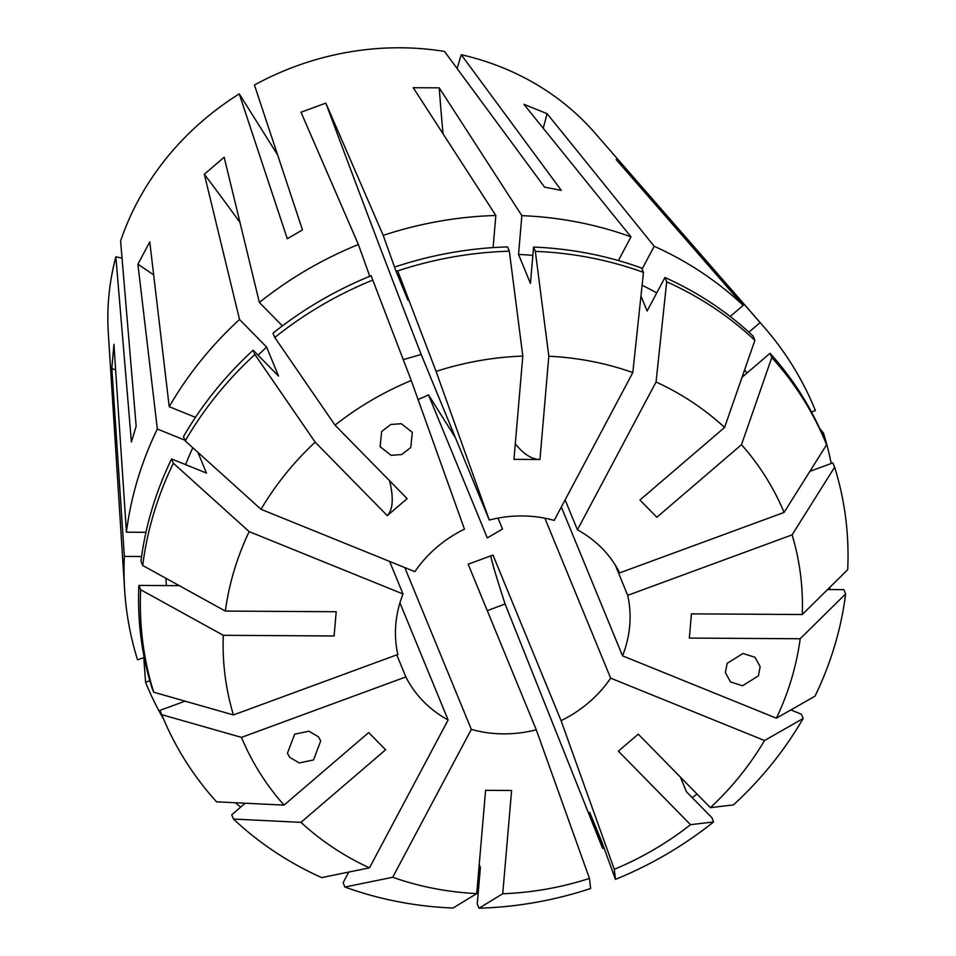 <?xml version="1.0" encoding="UTF-8"?>
<svg xmlns="http://www.w3.org/2000/svg" width="956" height="956" viewBox="0 0 956 956"><rect width="100%" height="100%" fill="white"/><g stroke="black" fill="none" stroke-linecap="round" stroke-linejoin="round"><path stroke-width="1.43" d="M287.433 753.232L289.716 757.343L299.228 762.924L313.508 759.96L320.726 740.9L318.432 736.801L308.931 731.209L294.651 734.172L287.433 753.232M390.777 424.476L381.659 431.538L380.094 446.667L391.1 455.331L401.651 454.578L410.769 447.516L412.335 432.387L401.329 423.723L390.777 424.476M642.097 269.042L654.203 246.278A361.416 325.673 -22.4 0 1 743.182 305.358L616.178 159.568L633.087 176.8L760.104 322.602A361.416 325.673 -22.4 0 1 764.011 327A361.416 325.673 -22.4 0 1 815.396 410.554L811.489 412M632.37 178.163A617.05 251.297 135.5 0 1 633.087 176.8M403.277 359.611L421.19 354.461L489.281 520.04L436.079 371.394L397.708 270.906L407.997 300.304L396.071 271.325L383.213 235.379A361.416 325.673 -22.4 0 1 495.853 215.494L413.231 87.701L439.234 87.856L521.856 215.65A361.416 325.673 -22.4 0 1 630.972 236.861L523.888 104.288L547.119 113.704A546.533 174.458 -67.9 0 0 543.235 128.247M443.022 133.768A617.05 112.665 90.3 0 1 439.234 87.856M115.628 369.948A617.05 242.716 4.9 0 0 111.84 368.514L113.919 344.291L126.431 532.193A361.416 325.673 -22.4 0 1 157.346 429.017L137.903 264.203L149.769 241.892L169.212 406.694A361.416 325.673 -22.4 0 1 239.526 319.483L266.616 347.1L278.543 376.09L253.149 350.207L254.905 354.497L315.169 442.162L387.288 515.654A617.05 91.955 49.4 0 0 389.582 480.737M239.992 222.485A617.05 91.955 49.4 0 0 204.333 174.243L224.182 157.226L259.375 302.466A361.416 325.673 -22.4 0 1 358.392 244.509L301.009 112.234L325.829 103.105A546.533 9.93 -110.2 0 0 421.19 354.461M758.383 675.892L760.151 666.631L754.977 657.286L743.003 653.486L727.146 663.345L725.365 672.606L730.551 681.951L742.513 685.751L758.383 675.892M240.721 807.055A361.416 325.673 -22.4 0 1 235.248 802.729M163.739 719.426A361.416 325.673 -22.4 0 1 145.587 682.297L143.77 657.573M144.201 657.405L137.556 659.855A361.416 325.673 -22.4 0 1 124.639 589.948A361.416 325.673 -22.4 0 1 124.352 556.416L141.584 556.523M111.84 368.514L124.352 556.416M204.333 174.243L239.526 319.483M383.213 235.379L325.829 103.105M124.639 589.948L108.291 332.76A274.946 247.747 -22.4 0 1 115.855 256.865L131.414 442.031L136.158 426.209L120.599 241.055A274.946 247.747 -22.4 0 1 239.251 93.891L287.29 238.773L302.466 229.882L254.439 85.012A274.946 247.747 -22.4 0 1 444.516 51.445L544.585 187.137L561.315 190.387L461.246 54.707A274.946 247.747 -22.4 0 1 502.402 67.589A274.946 247.747 -22.4 0 1 594.692 132.729L764.011 327M742.023 377.309L770.034 353.29L771.791 357.58L741.486 444.707A293.695 264.633 -22.4 0 1 784.075 512.44L619.679 572.895A118.95 107.18 -22.4 0 0 577.436 529.839L565.127 499.904M561.327 507.027L622.523 655.828A118.95 107.18 -22.4 0 0 627.71 595.337L615.27 565.068M544.884 518.212L610.657 678.151A118.95 107.18 -22.4 0 1 561.076 720.657L492.985 555.077L468.165 564.207L536.268 729.787A118.95 107.18 -22.4 0 1 471.332 729.392L404.782 567.577M498.004 518.116L502.486 529.027L487.309 537.917L428.467 394.828A118.95 107.18 -22.4 0 1 418.047 399.477M239.251 93.891L277.61 154.896M396.788 654.872L405.858 676.932A118.95 107.18 -22.4 0 0 448.101 719.976L399.931 602.842M177.517 584.678L177.912 585.658L138.883 585.419L140.651 589.709L223.274 635.298A293.695 264.633 -22.4 0 0 233.443 714.945L397.827 654.49A118.95 107.18 -22.4 0 1 403.014 593.987L389.63 561.435M315.169 442.162A293.695 264.633 -22.4 0 0 261.024 509.309L414.88 571.664A118.95 107.18 -22.4 0 1 464.461 529.17L411.259 380.512L371.119 275.746A358.775 323.283 -22.4 0 0 272.998 333.19L274.766 337.468A358.775 323.283 -22.4 0 1 372.888 280.036M489.281 520.04A118.95 107.18 -22.4 0 1 554.205 520.423L632.824 372.565L643.472 272.376L641.703 268.098A358.775 323.283 -22.4 0 0 533.567 247.066L535.336 251.356A358.775 323.283 -22.4 0 1 643.472 272.376M654.203 246.278L547.119 113.704M821.933 433.546L823.439 432.996L819.722 428.587M823.439 432.996A361.416 325.673 -22.4 0 1 831.218 463.505M830.119 587.056A361.416 325.673 -22.4 0 1 829.581 589.553M696.996 794.018A361.416 325.673 -22.4 0 1 692.228 797.663M603.941 847.793A361.416 325.673 -22.4 0 1 602.591 848.342L505.091 603.977L487.273 610.657M479.601 876.676A361.416 325.673 -22.4 0 1 478.179 876.772M461.246 54.707L457.111 68.521M455.415 437.693L428.467 394.828M115.855 256.865L122.021 258.072M448.101 719.976L369.482 867.845A293.695 264.633 -22.4 0 1 300.973 822.351L385.603 749.791L368.693 732.559L284.051 805.107A293.695 264.633 -22.4 0 1 241.474 737.387L161.755 714.658L159.999 710.368L185.058 701.154M405.858 676.932L241.474 737.387M536.268 729.787L589.47 878.433A293.695 264.633 -22.4 0 1 502.737 893.74L511.591 790.469L485.588 790.313L476.733 893.585A293.695 264.633 -22.4 0 1 392.713 877.261L344.889 887.025L343.12 882.735L348.797 872.075M471.332 729.392L392.713 877.261M436.079 371.394A293.695 264.633 -22.4 0 1 522.812 356.074L513.958 459.346L539.961 459.501A617.05 112.665 90.3 0 1 515.296 443.799M535.336 251.356L548.816 356.23A293.695 264.633 -22.4 0 1 632.824 372.565M548.816 356.23L539.961 459.501M577.436 529.839L656.055 381.982A293.695 264.633 -22.4 0 1 724.576 427.475L639.934 500.024L656.856 517.268L741.486 444.707M627.71 595.337L792.106 534.87A293.695 264.633 -22.4 0 1 802.263 614.517L691.427 613.86L689.348 638.082L800.184 638.751A293.695 264.633 -22.4 0 1 776.392 718.195L622.523 655.828M223.274 635.298L334.122 635.967L336.201 611.732L225.353 611.075A293.695 264.633 -22.4 0 1 249.157 531.632L173.359 463.23L171.59 458.952L206.46 473.077L197.952 452.403M403.014 593.987L249.157 531.632M743.182 305.358L730.193 316.496M642.097 285.27A319.101 287.541 -22.4 0 1 656.748 292.906M495.853 215.494L493.105 247.604M396.071 271.325A319.101 287.541 -22.4 0 1 397.457 270.871M656.055 381.982L666.691 281.793L664.934 277.503L647.116 311.011L640.962 296.037M664.934 277.503A358.775 323.283 -22.4 0 1 753.113 336.058L754.882 340.348L724.576 427.475M792.106 534.87L834.624 467.185L832.867 462.895L809.887 471.356M395.939 266.628A358.775 323.283 -22.4 0 1 507.564 246.911L509.333 251.201L522.812 356.074M666.691 281.793A358.775 323.283 -22.4 0 1 754.882 340.348M834.624 467.185A358.775 323.283 -22.4 0 1 847.709 569.692L802.263 614.517M397.708 270.906A358.775 323.283 -22.4 0 1 509.333 251.201M274.766 337.468L335.018 425.145A293.695 264.633 -22.4 0 1 411.259 380.512M335.018 425.145L407.137 498.638L387.288 515.654M166.344 585.586A319.101 287.541 -22.4 0 1 165.962 578.308M479.207 864.702L480.378 867.546L477.259 903.91L479.028 908.2L502.737 893.74M245.202 803.219L231.722 814.775L233.479 819.065L300.973 822.351M233.443 714.945L153.725 692.216L151.968 687.926A358.775 323.283 -22.4 0 1 138.883 585.419M589.47 878.433L590.653 888.494A358.775 323.283 -22.4 0 1 479.028 908.2M369.482 867.845L321.658 877.608A358.775 323.283 -22.4 0 1 233.479 819.065M153.725 692.216A358.775 323.283 -22.4 0 1 140.651 589.709M195.478 417.342L169.212 406.694M258.108 355.262A319.101 287.541 -22.4 0 1 266.616 347.1M261.024 509.309L185.225 440.907L183.468 436.629A358.775 323.283 -22.4 0 1 253.149 350.207M185.225 440.907A358.775 323.283 -22.4 0 1 254.905 354.497M561.076 720.657L614.278 869.303L615.473 879.365L601.647 841.4L589.733 812.409L602.591 848.342M680.421 777.132L686.444 791.759L711.838 817.643L713.594 821.933L690.519 824.681A293.695 264.633 -22.4 0 1 614.278 869.303M690.519 824.681L618.401 751.189L638.261 734.16L710.38 807.665A293.695 264.633 -22.4 0 0 764.513 740.518L610.657 678.151M760.104 322.602L748.918 332.186M744.605 369.9A319.101 287.541 -22.4 0 1 746.923 373.103M521.856 215.65L518.534 254.451A319.101 287.541 -22.4 0 1 532.851 255.395M618.377 260.546L630.972 236.861M518.534 254.451L530.449 283.43L533.567 247.066M770.034 353.29A358.775 323.283 -22.4 0 1 824.227 438.959L825.984 443.237A358.775 323.283 -22.4 0 1 826.593 444.743L784.075 512.44M827.597 589.541L843.873 589.637L845.63 593.915A358.775 323.283 -22.4 0 1 815.002 696.171L776.392 718.195M771.791 357.58A358.775 323.283 -22.4 0 1 825.984 443.237M845.63 593.915L800.184 638.751M149.817 680.744L145.587 682.297M126.431 532.193L145.957 532.313M185.595 464.628A319.101 287.541 -22.4 0 1 192.813 447.755M184.926 440.19L157.346 429.017M284.051 805.107L216.558 801.821A358.775 323.283 -22.4 0 1 162.377 716.163L160.608 711.873A358.775 323.283 -22.4 0 1 159.999 710.368M173.359 463.23A358.775 323.283 -22.4 0 0 142.719 565.486L140.962 561.196A358.775 323.283 -22.4 0 1 171.59 458.952M476.733 893.585L453.025 908.045A358.775 323.283 -22.4 0 1 344.889 887.025M162.377 716.163A358.775 323.283 -22.4 0 1 161.755 714.658M142.719 565.486L225.353 611.075M790.851 709.938L801.367 714.204L803.136 718.494A358.775 323.283 -22.4 0 1 733.443 804.904L710.38 807.665M803.136 718.494L764.513 740.518M259.375 302.466L282.379 325.912M369.781 276.296L358.392 244.509M713.594 821.933A358.775 323.283 -22.4 0 1 615.473 879.365M137.903 264.203A546.533 160.429 -152 0 1 153.665 274.898M505.091 603.977A546.533 9.93 69.8 0 1 490.691 555.818"/></g></svg>
